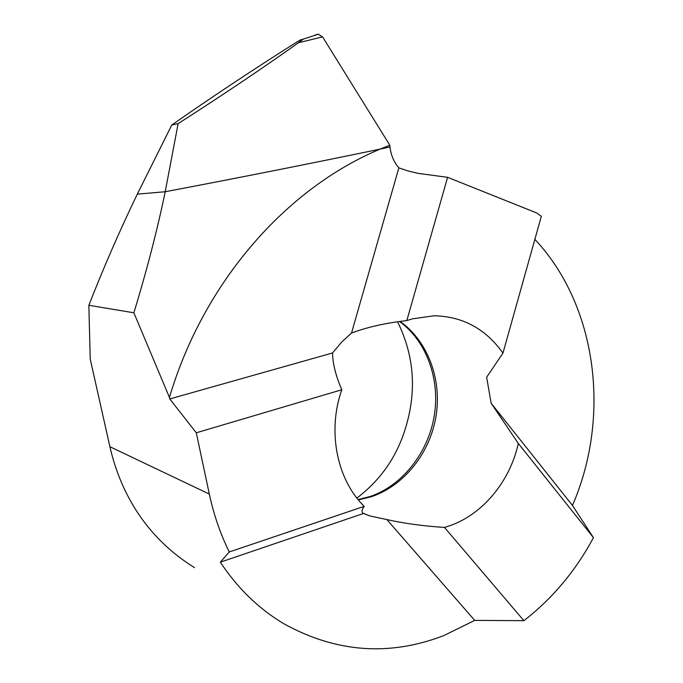 <?xml version="1.0" encoding="UTF-8"?>
<svg xmlns="http://www.w3.org/2000/svg" width="683" height="683" viewBox="0 0 683 683"><rect width="100%" height="100%" fill="white"/><g stroke="black" fill="none" stroke-linecap="round" stroke-linejoin="round"><path stroke-width="1.02" d="M386.868 519.567C404.14 523.451 423.349 526.072 444.479 527.43L449.841 525.722C483.069 514.137 509.979 481.233 518.32 443.455L491.145 403.226L486.646 377.212L502.953 353.128C485.775 328.89 462.835 316.434 434.115 315.768L412.336 318.859L406.82 320.592C385.775 322.957 367.334 327.106 351.506 333.056L341.474 342.294L332.544 352.966C332.689 363.527 335.771 375.787 341.79 389.754C327.131 431.067 336.83 479.62 364.21 506.359C361.631 509.988 361.384 512.361 363.467 513.488L369.981 515.981L386.868 519.567L474.702 620.386L443.924 635.549C389.259 656.576 335.797 652.581 283.565 623.579C258.686 608.707 237.616 588.234 220.327 562.177L229.266 551.958C220.387 533.944 213.736 514.649 209.322 494.074L196.286 432.8L341.79 389.754M88.858 305.292C103.645 267.463 119.798 230.41 137.309 194.134L165.209 191.735C157.397 229.582 146.947 269.93 133.868 312.788L88.858 305.292L90.216 359.053L109.903 446.716C115.726 472.175 125.621 495.141 139.605 515.614C154.076 536.565 172.389 553.913 194.535 567.65M133.868 312.788L169.444 397.429C203.91 281.14 287.065 187.987 380.115 149.116L389.993 146.973C390.915 155.092 393.869 162.059 398.863 167.856L408.093 170.981L418.209 173.38L447.604 177.324L536.881 213.036L541.32 216.366L502.953 353.128M447.604 177.324L406.82 320.592M229.266 551.958L364.21 506.359M220.327 562.177L363.467 513.488M534.874 239.34C597.19 305.796 611.097 416.536 572.474 505.446L491.145 403.226M572.474 505.446L593.45 537.666C575.718 570.766 552.53 598.436 523.887 620.676L474.702 620.386M196.286 432.8L169.777 398.949L169.444 397.429M169.777 398.949L332.544 352.966M398.863 167.856L351.506 333.056M397.549 321.761C414.777 356.663 417.048 393.331 404.362 431.741C395.5 458.6 379.68 480.712 356.902 498.069M523.887 620.676L444.479 527.43M593.45 537.666L518.32 443.455M389.814 145.231L389.993 146.973L380.115 149.116C309.305 163.809 237.675 178.007 165.209 191.735C237.607 178.024 309.245 163.818 380.115 149.116L389.814 145.231L322.581 36.882L318.167 34.261M178.126 123.649L165.209 191.735L137.309 194.134L171.774 125.023L178.126 123.649C223.35 94.638 263.459 67.677 298.437 42.756L303.406 39.068L316.741 34.739M171.774 125.023C210.151 98.19 250.371 71.45 292.444 44.805L300.144 40.066L303.406 39.068M399.999 321.42C427.831 341.065 442.012 379.347 436.036 416.16C430.017 452.974 404.293 485.587 371.492 496.678L358.362 499.905M109.903 446.716L209.322 494.074M298.437 42.756L322.581 36.882M369.981 515.981L363.04 513.215M358.097 499.572L370.143 496.498C401.8 485.775 427.959 453.41 434.209 416.126C440.441 378.852 426.115 340.621 399.478 321.488M315.307 34.884L318.671 34.167"/></g></svg>
